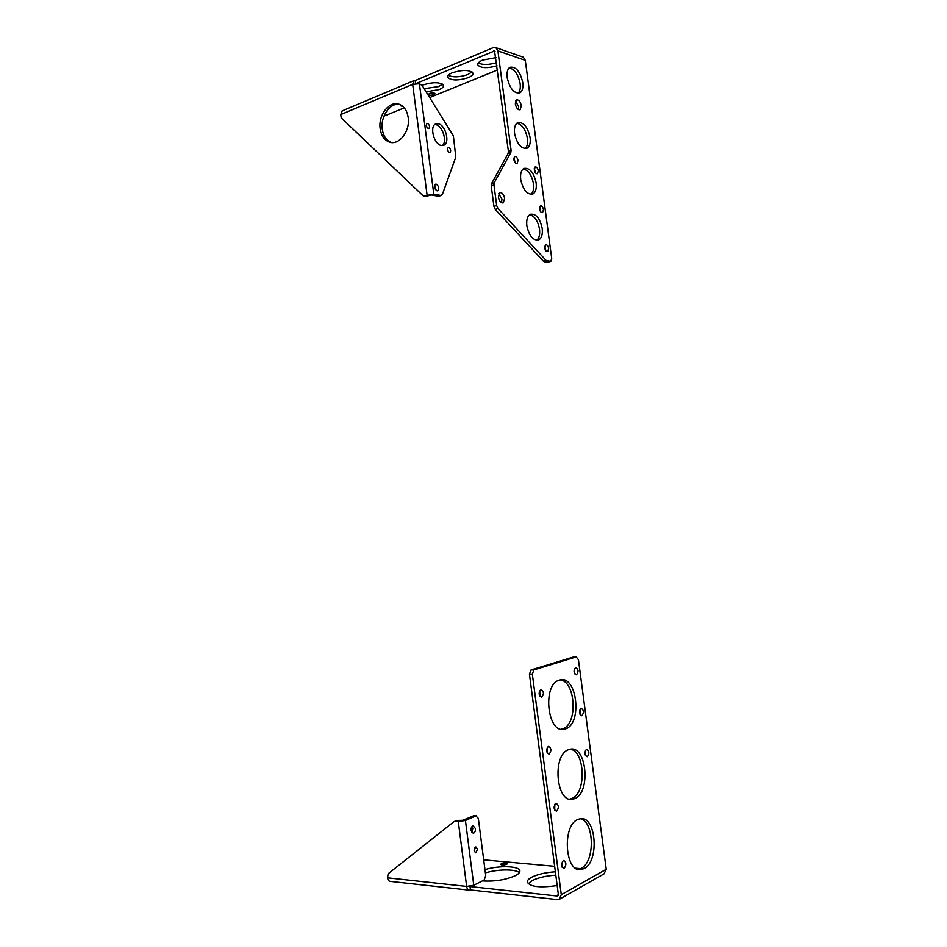 <?xml version="1.0" encoding="UTF-8"?>
<svg xmlns="http://www.w3.org/2000/svg" width="947" height="947" viewBox="0 0 947 947"><rect width="100%" height="100%" fill="white"/><g stroke="black" fill="none" stroke-linecap="round" stroke-linejoin="round"><path stroke-width="1.42" d="M391.3 142.476L391.135 142.417C386.281 140.405 383.334 136.013 382.28 129.218C380.303 116.682 389.986 102.513 399.527 104.395M380.185 128.721C377.948 114.954 389.785 99.932 399.658 104.442C404.322 106.526 407.163 110.894 408.204 117.535C410.418 131.373 398.675 146.087 389.039 141.943C384.198 139.931 381.239 135.528 380.185 128.721M495.979 57.66L482.71 60.063C479.158 61.614 477.501 63.189 477.726 64.798C480.496 68.16 486.936 68.504 497.068 65.828M468.244 77.678C471.63 76.234 473.228 74.742 473.015 73.203C469.653 69.699 462.74 69.557 452.275 72.753C448.949 74.197 447.398 75.677 447.623 77.181C450.985 80.661 457.863 80.826 468.244 77.678M472.008 71.889L467.83 74.553C459.721 77.287 453.187 77.547 448.215 75.358M426.197 91.823L439.112 89.598C442.285 88.26 443.776 86.864 443.575 85.419C440.166 81.998 433.312 81.844 422.989 84.958L422.113 85.348M442.545 84.129L438.71 86.544L424.22 88.675M543.483 209.618C542.88 206.931 541.85 205.677 540.382 205.842L539.47 208.849C540.074 211.536 541.104 212.791 542.572 212.613L543.483 209.618M540.796 211.95L539.482 207.346M542.193 228.381C539.956 218.272 536.026 213.56 530.403 214.247C527.42 215.928 526.236 219.775 526.84 225.777C529.113 235.91 533.019 240.645 538.594 239.958C541.613 238.265 542.809 234.418 542.193 228.381M536.724 240.266C539.163 238.206 540.098 234.513 539.506 229.186C537.872 220.758 534.558 215.952 529.562 214.744M536.132 182.889C533.8 172.508 529.775 167.678 524.046 168.388C521.217 170.034 520.104 173.751 520.708 179.528C523.064 189.933 527.077 194.774 532.747 194.064C535.611 192.419 536.736 188.69 536.132 182.889M530.924 194.407C533.185 192.383 534.025 188.832 533.457 183.765C531.74 175.088 528.319 170.14 523.182 168.933M530.083 137.504C527.657 126.874 523.537 121.914 517.713 122.636C515.038 124.246 513.996 127.833 514.576 133.409C517.038 144.074 521.158 149.034 526.911 148.312C529.622 146.69 530.687 143.092 530.083 137.504M525.112 148.679C527.207 146.69 527.988 143.281 527.432 138.463C525.632 129.526 522.093 124.459 516.837 123.228M522.768 82.567C520.223 71.605 515.985 66.491 510.066 67.225C507.556 68.788 506.586 72.232 507.166 77.547C509.746 88.544 513.972 93.658 519.82 92.924C522.365 91.35 523.348 87.893 522.768 82.567M518.08 93.315C519.974 91.386 520.661 88.142 520.128 83.596C518.234 74.375 514.576 69.131 509.155 67.876M538.31 170.815C537.695 168.069 536.641 166.79 535.15 166.968L534.286 169.88C534.901 172.626 535.955 173.917 537.446 173.727L538.31 170.815M535.659 173.064L534.274 168.53M548.668 248.493C548.088 245.865 547.082 244.646 545.638 244.811L544.679 247.901C545.259 250.529 546.265 251.76 547.709 251.594L548.668 248.493M545.946 250.919L544.703 246.256M518.021 160.481C517.37 157.64 516.269 156.326 514.706 156.527L513.819 159.475C514.47 162.316 515.57 163.63 517.133 163.429L518.021 160.481M515.334 162.837L513.819 158.054M521.312 105.709C520.341 101.53 518.731 99.577 516.47 99.861L515.31 103.933C516.281 108.112 517.891 110.065 520.14 109.781L521.312 105.709M518.435 109.615L518.66 106.715L515.523 101.045M504.644 198.385C503.709 194.265 502.076 192.359 499.732 192.667L498.323 197.154C499.27 201.285 500.904 203.191 503.236 202.883L504.644 198.385M501.508 202.753L501.934 199.272L498.738 193.685M433.75 94.641L434.91 93.552C434.022 92.664 432.211 92.628 429.5 93.445L428.34 94.522C429.24 95.41 431.039 95.446 433.75 94.641M434.555 185.363L436.247 190.477M436.188 184.156C438.875 186.133 439.42 188.335 437.822 190.761L437.064 190.844C434.365 188.891 433.809 186.689 435.407 184.239L436.188 184.156M426.245 125.182L427.192 127.762M427.594 123.477C429.607 125.004 430.045 126.673 428.908 128.461L428.257 128.52C426.245 127.005 425.807 125.347 426.931 123.536L427.594 123.477M447.493 149.259L448.333 151.662M448.795 147.543C450.748 149.034 451.163 150.668 450.038 152.431L449.434 152.491C447.481 151.011 447.067 149.377 448.191 147.59L448.795 147.543M434.78 124.554L435.999 124.696C442.699 125.939 447.505 141.896 442.308 145.601M438.402 123.773C445.635 125.111 450.156 142.831 443.906 145.234L441.231 145.483C434.046 144.358 429.322 126.472 435.596 124.01L438.402 123.773M415.603 83.608L415.2 80.554L413.863 80.649L412.691 84.354L419.414 83.738L422.22 85.514L453.376 135.847L455.803 157.095L442.356 194.455L440.888 195.461L433.797 194.159L423.427 196.088L425.487 196.455L431.358 194.987L438.461 196.289L440.888 195.461M441.373 195.461L438.461 196.289M547.082 261.029L544.383 261.774L543.306 261.135L546.005 260.378L550.799 261.396L551.71 258.472L525.289 60.359L523.277 57.199L495.861 47.646L493.257 47.622L415.2 80.554M495.861 47.646L497.897 50.889L511.084 150.336L510.812 152.538L508.113 153.485L508.397 151.283L511.084 150.336M494.251 182.712L493.955 184.985L491.233 185.896L491.529 183.623L494.251 182.712L510.812 152.538M543.306 261.135L495.269 209.441L493.932 206.399L496.666 205.523L493.955 184.985M496.666 205.523L498.004 208.565L495.269 209.441M546.005 260.378L498.004 208.565M550.562 261.455L547.591 262.201L550.278 261.455M544.383 261.774L547.591 262.201M491.233 185.896L493.932 206.399M491.529 183.623L508.113 153.485M415.851 83.585L494.547 50.925L508.397 151.283M427.061 194.833L412.691 84.354L340.778 114.563L341.204 117.842L423.427 196.088M340.778 114.563L342.269 110.87M496.642 62.644C488.723 64.952 482.603 65.047 478.306 62.94M401.09 105.153L400.688 105.804L402.937 106.49M497.613 69.924L429.784 97.505M404.274 107.875L383.949 116.15M522.626 56.974L523.277 57.199M474.672 847.825L474.376 851.755M474.104 850.726L475.832 852.856L477.584 849.08L475.856 846.949L474.104 850.726M472.091 826.459L472.802 828.4L471.713 832.508M471.014 830.566L473.24 833.301C474.826 832.768 475.548 831.194 475.43 828.589L473.192 825.855C471.618 826.388 470.896 827.962 471.014 830.566M581.932 715.66L581.742 715.707C579.019 713.967 578.759 711.528 580.973 708.392L581.15 708.344C583.885 710.072 584.145 712.511 581.932 715.66M560.174 679.922C575.634 681.165 578.061 724.124 562.814 728.811L561.263 729.237M565.69 728.823L564.246 729.237C547.2 733.866 542.229 684.243 559.263 680.171L560.103 679.934C576.983 675.175 582.547 723.472 565.69 728.823M570.212 749.219C584.997 751.054 586.631 792.781 572 798.428L569.597 799.15M574.888 798.57L572.615 799.28C556.055 803.269 552.065 754.866 568.449 749.728L570.13 749.231C586.513 745.088 591.129 792.166 574.888 798.57M580.251 818.753C594.349 821.156 595.261 861.758 581.221 868.328L578.013 869.358M584.133 868.588L581.056 869.618C565.016 873.004 561.902 825.713 577.658 819.546L580.156 818.764C596.018 815.213 599.771 861.166 584.133 868.588M564.246 868.257L563.773 868.411C561.109 866.623 560.932 864.031 563.252 860.634L563.714 860.492C566.377 862.255 566.555 864.848 564.246 868.257M556.729 811.058L556.351 811.177C553.593 809.389 553.379 806.82 555.735 803.47L556.09 803.352C558.86 805.128 559.073 807.696 556.729 811.058M549.236 754.049L548.964 754.12C546.088 752.332 545.851 749.775 548.242 746.473L548.502 746.402C551.379 748.177 551.616 750.734 549.236 754.049M541.767 697.217L541.613 697.252C538.618 695.453 538.346 692.92 540.773 689.665L540.915 689.629C543.909 691.417 544.182 693.938 541.767 697.217M576.522 674.749L576.392 674.785C573.598 673.033 573.326 670.606 575.563 667.517L575.669 667.481C578.463 669.221 578.747 671.648 576.522 674.749M587.365 756.653L587.104 756.724C584.453 754.984 584.216 752.534 586.406 749.373L586.655 749.302C589.306 751.018 589.543 753.469 587.365 756.653M555.368 871.796C545.638 872.447 537.742 874.259 531.658 877.253C528.734 878.816 527.254 880.379 527.219 881.917C529.693 886.818 539.672 888.037 557.167 885.563M555.806 875.17C546.088 875.821 538.18 877.644 532.096 880.651L528.177 883.788M482.414 880.911C494.63 881.704 505.627 879.952 515.393 875.644C518.352 874.081 519.844 872.566 519.867 871.11C520.377 865.972 499.187 865.179 484.947 869.642M501.306 863.723L500.62 864.386C501.721 865.274 503.768 865.215 506.775 864.232L507.45 863.569C506.349 862.681 504.301 862.741 501.306 863.723M468.907 890.121L390.566 881.42C388.945 881.385 387.939 880.189 387.536 877.833L388.163 873.761L453.814 821.759L456.632 820.504L462.787 820.291L474.08 815.675M457.212 820.445L455.105 821.369L458.301 821.582L465.427 820.469L475.832 815.923L473.216 815.758M455.105 821.369L454.513 821.416M558.185 895.412L557.085 896.028L469.262 886.475L470.02 886.558L470.458 889.967L469.665 890.204C468.078 890.18 467.072 888.925 466.646 886.439L387.536 877.833M519.335 872.637C515.488 868.944 497.518 869.133 485.373 872.909M559.949 898.952L604.02 873.868L606.222 869.299L578.428 659.763L576.19 656.922L533.919 669.896L532.321 674.086L561.287 894.702L559.05 899.461L557.558 899.626L470.458 889.967M483.692 859.864L554.646 866.316M575.587 868.21L580.547 868.659M475.832 815.923L478.33 818.386L485.728 875.644L484.118 880.047L473.772 885.279L466.646 886.439L458.301 821.582M557.085 896.028L558.328 894.382L529.432 674.169L531.03 669.979L533.919 669.896M579.978 709.362L580.085 714.689M562.447 861.403L562.104 867.227M554.859 804.263L554.67 810.099M547.295 747.313L547.271 753.149M539.754 690.552L539.897 696.376M574.509 668.511L574.722 673.838M585.447 750.32L585.459 755.635M576.107 656.946L573.29 657.052L531.03 669.979M433.797 194.159L419.414 83.738M497.897 50.889L525.289 60.359M493.695 50.913L495.021 51.375M473.772 885.279L465.427 820.469M606.222 869.299L561.287 894.702M532.321 674.086L529.432 674.169M443.906 145.234L443.255 145.483M342.009 110.977L413.863 80.649M519.145 93.185L519.82 92.924M526.141 148.572L526.911 148.312M531.906 194.336L532.747 194.064M537.671 240.218L538.594 239.958M389.039 141.943L391.135 142.417M564.246 729.237L561.37 729.214M572.615 799.28L569.727 799.126M581.056 869.618L578.132 869.346M576.19 656.922L573.373 657.029M476.223 815.817L473.595 815.651"/></g></svg>
